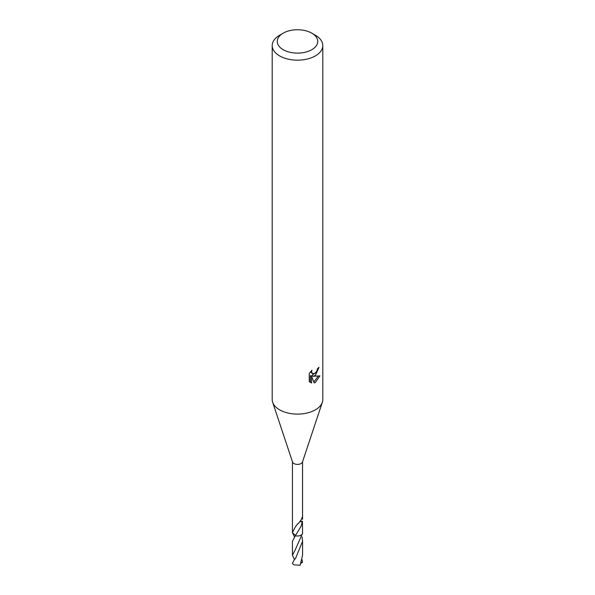 <?xml version="1.0" encoding="UTF-8"?>
<svg xmlns="http://www.w3.org/2000/svg" width="595" height="595" viewBox="0 0 595 595"><rect width="100%" height="100%" fill="white"/><g stroke="black" fill="none" stroke-linecap="round" stroke-linejoin="round"><path stroke-width="0.89" d="M311.81 33.171L315.387 35.239A25.302 14.607 180 0 1 322.802 45.57L322.802 399.498A25.302 14.607 180 0 1 322.349 402.25A25.302 14.607 180 0 1 315.387 409.829A25.302 14.607 180 0 1 290.077 413.465A25.302 14.607 180 0 1 272.651 402.25A25.302 14.607 180 0 1 272.198 399.498L272.198 45.57A25.302 14.607 180 0 1 279.613 35.239L283.19 33.171A20.237 11.684 180 0 1 311.81 33.171A20.237 11.684 180 0 1 311.81 49.697A20.237 11.684 180 0 1 283.19 49.697A20.237 11.684 180 0 1 283.19 33.171L279.613 35.239M322.349 402.25L302.468 462.025A5.058 2.923 180 0 1 301.077 463.535A5.058 2.923 180 0 1 296.012 464.264A5.058 2.923 180 0 1 292.532 462.025L272.651 402.25M311.929 370.179L311.564 371.801L312.546 373.734L315.387 373.206L317.217 370.291L317.485 368.595A25.302 14.607 0 0 0 319.024 367.316L315.387 375.4L312.963 376.308L319.894 375.869L315.387 382.429L314.197 382.927L311.579 376.382L311.579 382.987L309.266 381.626L309.266 373.482L311.929 370.187M322.802 45.57A25.302 14.607 180 0 1 315.387 55.893A25.302 14.607 180 0 1 287.816 59.061A25.302 14.607 180 0 1 272.198 45.57M301.077 535.136A5.058 2.923 180 0 1 295.336 535.716L292.428 541.279L292.435 555.269L295.165 549.966L302.558 533.321L302.446 521.361A5.058 2.923 180 0 1 302.32 521.651L301.077 526.248L295.336 535.731A5.065 2.923 180 0 0 301.085 535.15A5.065 2.923 180 0 0 302.55 533.313A5.058 2.923 180 0 1 301.077 535.136M295.559 535.426L292.457 532.845A5.065 2.923 180 0 1 292.45 532.815M292.442 461.75L292.442 532.503L295.202 527.148L297.783 523.645A5.058 2.923 0 0 0 298.288 523.615L301.077 520.03L302.55 516.423L302.558 519.279M294.466 536.883L292.442 532.503M316.458 371.964L311.765 375.616L312.963 376.308M317.41 369.45L317.626 368.491M312.554 373.734L310.441 371.808M309.772 382.087L310.359 382.28L310.359 375.676L311.579 376.382M313.818 381.93L318.31 376.181M310.359 382.28L311.579 382.987M300.044 521.622L302.32 521.651M302.446 521.361A3.377 1.949 0 0 0 300.155 521.473M293.923 560.431L292.509 563.324A5.058 2.923 180 0 0 292.733 563.807L293.923 564.856L300.103 565.25L302.565 555.276L302.572 541.286L295.752 557.969L293.923 560.431M302.104 536.891L302.572 541.286M302.558 533.321L302.55 533.321A5.08 2.93 180 0 1 295.336 535.731M302.089 559.672L302.491 562.335L301.025 563.175M294.466 559.664L292.435 555.269M302.491 562.327L301.293 562.468M302.558 516.475L302.558 461.75M295.202 527.148L295.492 526.768"/></g></svg>
